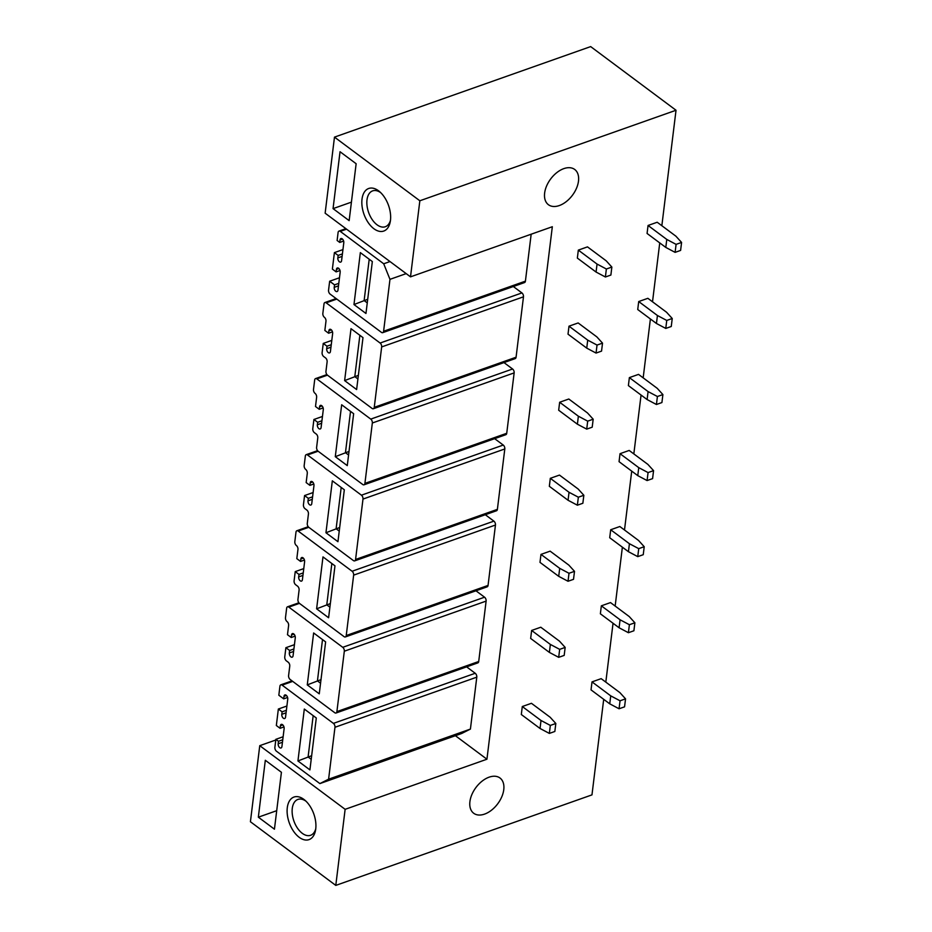 <?xml version="1.0" encoding="UTF-8"?>
<svg xmlns="http://www.w3.org/2000/svg" width="932" height="932" viewBox="0 0 932 932"><rect width="100%" height="100%" fill="white"/><g stroke="black" fill="none" stroke-linecap="round" stroke-linejoin="round"><path stroke-width="1.4" d="M259.76 745.67L250.417 821.744L335.788 885.4L345.131 809.326L259.76 745.67L275.779 740.008M334.483 137.121L325.14 213.183L410.511 276.851L419.843 200.776L334.483 137.121L590.667 46.6L676.026 110.256L419.843 200.776M345.131 809.326L486.935 759.219L552.327 226.732L410.511 276.851M603.703 699.326L591.971 794.88L335.788 885.4M676.026 110.256L661.848 225.707M659.74 242.914L652.517 301.782M650.396 318.977L643.173 377.844M641.065 395.052L633.83 453.919M631.721 471.114L624.498 529.993M622.378 547.189L615.155 606.056M613.046 623.252L605.812 682.131M544.638 193.064A21.995 13.596 -53.3 0 1 556.858 172.571A21.995 13.596 -53.3 0 1 574.706 169.461A21.995 13.596 -53.3 0 1 578.492 181.099A21.995 13.596 -53.3 0 1 566.283 201.603A21.995 13.596 -53.3 0 1 548.424 204.714A21.995 13.596 -53.3 0 1 544.638 193.064M469.914 801.625A21.995 13.596 -53.3 0 1 482.135 781.121A21.995 13.596 -53.3 0 1 499.995 778.01A21.995 13.596 -53.3 0 1 503.769 789.66A21.995 13.596 -53.3 0 1 491.56 810.153A21.995 13.596 -53.3 0 1 473.701 813.263A21.995 13.596 -53.3 0 1 469.914 801.625M486.935 759.219L455.399 735.709M531.17 234.212L525.415 281.149A2.971 1.713 70.5 0 1 524.53 282.559L382.714 332.666A2.971 1.713 -109.5 0 0 383.6 331.256L389.972 279.344L406.177 273.624M286.369 710.312L282.105 711.827L278.353 709.031L276.338 725.504L280.078 728.3L280.381 725.807A2.971 1.713 70.5 0 1 281.266 724.397A2.971 1.713 70.5 0 1 283.316 725.515A2.971 1.713 70.5 0 1 284.132 728.591L281.918 746.567A2.971 1.713 70.5 0 1 281.045 747.965A2.971 1.713 70.5 0 1 278.994 746.858A2.971 1.713 70.5 0 1 278.179 743.771L278.482 741.278L275.86 739.321L274.882 747.313A2.971 1.713 70.5 0 0 276.454 751.204L319.886 783.591L328.6 779.187L334.972 727.275A2.971 1.713 70.5 0 0 333.4 723.383L475.215 673.277L466.617 666.858M475.215 673.277A2.971 1.713 70.5 0 1 476.788 677.168L470.415 729.08L461.701 733.484L319.886 783.591M513.322 286.52L521.92 292.928A2.971 1.713 70.5 0 1 523.481 296.819L516.072 357.224A2.971 1.713 70.5 0 1 515.186 358.622L373.371 408.729A2.971 1.713 -109.5 0 0 374.256 407.331L381.666 346.925A2.971 1.713 -109.5 0 0 380.105 343.034L326.188 302.83A2.971 1.713 -109.5 0 0 324.895 302.527A2.971 1.713 -109.5 0 0 324.01 303.937L322.845 313.42A2.971 1.713 -109.5 0 0 324.406 317.311A2.971 1.713 -109.5 0 1 325.979 321.202L324.849 330.441L328.588 333.225L332.479 331.85M503.979 362.583L512.577 369.002A2.971 1.713 70.5 0 1 514.149 372.893L506.728 433.287A2.971 1.713 70.5 0 1 505.843 434.696L364.028 484.803A2.971 1.713 -109.5 0 0 364.913 483.393L372.334 423A2.971 1.713 -109.5 0 0 370.761 419.109L316.845 378.905A2.971 1.713 -109.5 0 0 315.552 378.602A2.971 1.713 -109.5 0 0 314.667 380L313.502 389.483A2.971 1.713 -109.5 0 0 315.074 393.374A2.971 1.713 -109.5 0 1 316.635 397.265L315.505 406.503L319.245 409.299L323.136 407.925M494.636 438.657L503.245 445.065A2.971 1.713 70.5 0 1 504.806 448.956L497.385 509.361A2.971 1.713 70.5 0 1 496.511 510.759L354.696 560.866A2.971 1.713 -109.5 0 0 355.57 559.468L362.991 499.074A2.971 1.713 -109.5 0 0 361.43 495.183L307.513 454.979A2.971 1.713 -109.5 0 0 306.209 454.665A2.971 1.713 -109.5 0 0 305.335 456.074L304.17 465.557A2.971 1.713 -109.5 0 0 305.731 469.448A2.971 1.713 -109.5 0 1 307.292 473.34L306.162 482.578L309.902 485.362L313.804 483.988M485.292 514.72L493.902 521.139A2.971 1.713 70.5 0 1 495.463 525.031L488.053 585.424A2.971 1.713 70.5 0 1 487.168 586.834L345.353 636.94A2.971 1.713 -109.5 0 0 346.238 635.531L353.647 575.137A2.971 1.713 -109.5 0 0 352.086 571.246L298.17 531.042A2.971 1.713 -109.5 0 0 296.877 530.739A2.971 1.713 -109.5 0 0 295.992 532.149L294.827 541.632A2.971 1.713 -109.5 0 0 296.388 545.523A2.971 1.713 -109.5 0 1 297.96 549.414L296.819 558.641L300.57 561.437L304.461 560.062M475.961 590.795L484.558 597.202A2.971 1.713 70.5 0 1 486.12 601.105L478.71 661.499A2.971 1.713 70.5 0 1 477.825 662.897L336.009 713.015A2.971 1.713 -109.5 0 0 336.895 711.605L344.316 651.212A2.971 1.713 -109.5 0 0 342.743 647.321L288.827 607.116A2.971 1.713 -109.5 0 0 287.534 606.802A2.971 1.713 -109.5 0 0 286.648 608.212L285.483 617.695A2.971 1.713 -109.5 0 0 287.056 621.586A2.971 1.713 -109.5 0 1 288.617 625.477L287.487 634.715L291.227 637.5L295.118 636.125M378.567 190.804A22.589 13.048 -109.5 0 0 362.012 199.168A22.589 13.048 -109.5 0 0 373.907 228.736A22.589 13.048 -109.5 0 0 390.252 221.746A22.589 13.048 -109.5 0 0 379.615 191.654A22.589 13.048 -109.5 0 0 378.567 190.804M333.05 208.628L349.151 220.639L356.14 163.729L340.04 151.73L333.05 208.628L351.422 202.139M380.757 192.703A19.013 10.986 -109.5 0 0 372.649 190.874A19.013 10.986 -109.5 0 0 367.068 205.995A19.013 10.986 -109.5 0 0 377.017 224.775A19.013 10.986 -109.5 0 0 385.324 226.732A19.013 10.986 -109.5 0 0 390.485 220.22M299.184 837.297A22.589 13.048 -109.5 0 0 315.529 830.307A22.589 13.048 -109.5 0 0 304.904 800.204A22.589 13.048 -109.5 0 0 303.844 799.365A22.589 13.048 -109.5 0 0 287.289 807.718A22.589 13.048 -109.5 0 0 299.184 837.297M258.339 817.189L265.317 760.279L281.417 772.29L274.439 829.189L258.339 817.189L276.711 810.689M315.762 828.769A19.013 10.986 70.5 0 1 310.601 835.293A19.013 10.986 70.5 0 1 302.294 833.336A19.013 10.986 70.5 0 1 292.345 814.545A19.013 10.986 70.5 0 1 297.925 799.423A19.013 10.986 70.5 0 1 306.046 801.252M339.481 277.759L329.66 281.231L328.553 290.213A2.971 1.713 -109.5 0 0 330.126 294.104L381.421 332.351A2.971 1.713 -109.5 0 0 382.714 332.666M345.877 228.655L338.98 231.089A2.971 1.713 -109.5 0 1 340.273 231.392L383.704 263.779L390.007 261.554M383.704 263.779L389.972 279.344M338.98 231.089A2.971 1.713 -109.5 0 0 338.095 232.499L337.116 240.479L339.737 242.436L343.628 241.062M339.737 242.436L340.04 239.943L342.498 239.07M342.102 256.393L337.838 257.908A2.971 1.713 -109.5 0 0 338.654 260.995A2.971 1.713 -109.5 0 0 340.693 262.102A2.971 1.713 -109.5 0 0 341.578 260.704L343.792 242.728A2.971 1.713 -109.5 0 0 342.976 239.652A2.971 1.713 -109.5 0 0 340.926 238.534A2.971 1.713 -109.5 0 0 340.04 239.943M337.838 257.908L338.141 255.415L342.417 253.9M329.66 281.231L334.53 284.866L334.215 287.359A2.971 1.713 -109.5 0 0 335.031 290.435A2.971 1.713 -109.5 0 0 337.081 291.553A2.971 1.713 -109.5 0 0 337.967 290.143L340.18 272.074A2.971 1.713 -109.5 0 0 339.33 269.045A2.971 1.713 -109.5 0 0 337.314 267.985A2.971 1.713 -109.5 0 0 336.429 269.383L336.114 271.888L332.375 269.092L334.402 252.619L342.941 249.601M334.402 252.619L338.141 255.415M336.114 271.888L340.017 270.513M334.53 284.866L338.794 283.351M353.974 304.543L365.961 313.478L372.334 261.566L360.346 252.619L353.974 304.543L367.697 299.288M328.6 779.187L470.415 729.08M275.86 739.321L283.13 736.758M278.482 741.278L282.757 739.763M280.078 728.3L283.969 726.925M278.353 709.031L286.905 706.013M282.105 711.827L281.79 714.32L286.066 712.817M333.4 723.383L282.105 685.137A2.971 1.713 70.5 0 0 280.812 684.834A2.971 1.713 70.5 0 0 279.926 686.232L278.831 695.225L283.689 698.849L284.004 696.355A2.971 1.713 70.5 0 1 284.877 694.946A2.971 1.713 70.5 0 1 286.928 696.064A2.971 1.713 70.5 0 1 287.743 699.151L285.53 717.221A2.971 1.713 70.5 0 1 284.656 718.525A2.971 1.713 70.5 0 1 282.606 717.407A2.971 1.713 70.5 0 1 281.79 714.32M283.689 698.849L287.58 697.474M297.937 760.955L309.913 769.89L316.298 717.978L304.31 709.042L297.937 760.955L311.661 755.712M331.792 340.39L323.253 343.419L322.111 352.645A2.971 1.713 -109.5 0 0 323.684 356.537L325.559 357.935A2.971 1.713 -109.5 0 1 327.12 361.826L325.955 371.309A2.971 1.713 -109.5 0 0 327.516 375.2L372.078 408.426A2.971 1.713 -109.5 0 0 373.371 408.729M323.253 343.419L326.992 346.203L326.689 348.696A2.971 1.713 -109.5 0 0 327.505 351.783A2.971 1.713 -109.5 0 0 329.555 352.902A2.971 1.713 -109.5 0 0 330.441 351.387L332.631 333.621A2.971 1.713 -109.5 0 0 331.862 330.487A2.971 1.713 -109.5 0 0 329.777 329.322A2.971 1.713 -109.5 0 0 328.891 330.732L328.588 333.225M326.992 346.203L331.268 344.7M344.63 380.606L356.618 389.553L362.991 337.629L351.003 328.693L344.63 380.606L358.354 375.363M322.449 416.464L313.909 419.482L312.779 428.72A2.971 1.713 -109.5 0 0 314.34 432.611L316.216 434.009A2.971 1.713 -109.5 0 1 317.777 437.9L316.612 447.383A2.971 1.713 -109.5 0 0 318.185 451.274L362.734 484.5A2.971 1.713 -109.5 0 0 364.028 484.803M313.909 419.482L317.649 422.278L317.346 424.771A2.971 1.713 -109.5 0 0 318.162 427.858A2.971 1.713 -109.5 0 0 320.212 428.965A2.971 1.713 -109.5 0 0 321.109 427.462L323.288 409.696A2.971 1.713 -109.5 0 0 322.519 406.562A2.971 1.713 -109.5 0 0 320.433 405.397A2.971 1.713 -109.5 0 0 319.548 406.806L319.245 409.299M317.649 422.278L321.924 420.763M335.287 456.68L347.275 465.616L353.647 413.703L341.671 404.768L335.287 456.68L349.022 451.438M313.117 492.539L304.566 495.556L303.436 504.783A2.971 1.713 -109.5 0 0 304.997 508.674L306.873 510.072A2.971 1.713 -109.5 0 1 308.434 513.963L307.28 523.446A2.971 1.713 -109.5 0 0 308.842 527.337L353.391 560.563A2.971 1.713 -109.5 0 0 354.696 560.866M304.566 495.556L308.317 498.34L308.003 500.834A2.971 1.713 -109.5 0 0 308.818 503.921A2.971 1.713 -109.5 0 0 310.869 505.039A2.971 1.713 -109.5 0 0 311.766 503.525L313.944 485.77A2.971 1.713 -109.5 0 0 313.175 482.625A2.971 1.713 -109.5 0 0 311.102 481.46A2.971 1.713 -109.5 0 0 310.216 482.869L309.902 485.362M308.317 498.34L312.581 496.838M325.955 532.755L337.943 541.69L344.316 489.766L332.328 480.83L325.955 532.755L339.679 527.5M303.774 568.602L295.234 571.619L294.093 580.857A2.971 1.713 -109.5 0 0 295.665 584.748L297.529 586.146A2.971 1.713 -109.5 0 1 299.102 590.038L297.937 599.521A2.971 1.713 -109.5 0 0 299.498 603.412L344.059 636.638A2.971 1.713 -109.5 0 0 345.353 636.94M295.234 571.619L298.974 574.415L298.671 576.908A2.971 1.713 -109.5 0 0 299.487 579.995A2.971 1.713 -109.5 0 0 301.525 581.102A2.971 1.713 -109.5 0 0 302.422 579.599L304.601 561.833A2.971 1.713 -109.5 0 0 303.832 558.699A2.971 1.713 -109.5 0 0 301.758 557.534A2.971 1.713 -109.5 0 0 300.873 558.944L300.57 561.437M298.974 574.415L303.25 572.9M316.612 608.817L328.6 617.753L334.972 565.841L322.985 556.905L316.612 608.817L330.336 603.575M294.43 644.676L285.891 647.693L284.761 656.92A2.971 1.713 -109.5 0 0 286.322 660.811L288.198 662.209A2.971 1.713 -109.5 0 1 289.759 666.1L288.594 675.583A2.971 1.713 -109.5 0 0 290.155 679.475L334.716 712.7A2.971 1.713 -109.5 0 0 336.009 713.015M285.891 647.693L289.631 650.478L289.328 652.983A2.971 1.713 -109.5 0 0 290.143 656.058A2.971 1.713 -109.5 0 0 292.194 657.177A2.971 1.713 -109.5 0 0 293.079 655.674L295.269 637.907A2.971 1.713 -109.5 0 0 294.5 634.762A2.971 1.713 -109.5 0 0 292.415 633.609A2.971 1.713 -109.5 0 0 291.53 635.007L291.227 637.5M289.631 650.478L293.906 648.975M307.269 684.892L319.257 693.827L325.629 641.903L313.641 632.968L307.269 684.892L321.004 679.638M367.255 302.877L364.132 300.558L369.212 259.236M357.923 378.951L354.801 376.621L359.868 335.299M348.58 455.014L345.457 452.696L350.525 411.373M339.236 531.089L336.114 528.759L341.194 487.448M329.905 607.163L326.783 604.833L331.85 563.51M320.561 683.226L317.439 680.896L322.507 639.585M311.218 759.3L308.096 756.97L313.175 715.648M665.798 247.423L647.076 233.466L648.055 225.474L657.2 222.247L675.921 236.204L681.583 242.436L680.605 250.417L675.106 252.362L665.798 247.423L666.776 239.431L648.055 225.474M681.583 242.436L676.096 244.37L675.106 252.362M676.096 244.37L666.776 239.431M656.454 323.486L637.733 309.529L638.711 301.549L647.868 298.31L666.578 312.267L672.24 318.499L671.261 326.491L665.774 328.425L656.454 323.486L657.433 315.505L638.711 301.549M672.24 318.499L666.753 320.445L665.774 328.425M666.753 320.445L657.433 315.505M647.111 399.56L628.389 385.603L629.368 377.611L638.525 374.384L657.246 388.341L662.897 394.574L661.918 402.554L656.431 404.5L647.111 399.56L648.089 391.58L629.368 377.611M662.897 394.574L657.409 396.508L656.431 404.5M657.409 396.508L648.089 391.58M637.768 475.635L619.058 461.666L620.036 453.686L629.182 450.447L647.903 464.416L653.565 470.637L652.586 478.629L647.088 480.562L637.768 475.635L638.758 467.643L620.036 453.686M653.565 470.637L648.066 472.582L647.088 480.562M648.066 472.582L638.758 467.643M628.436 551.697L609.714 537.741L610.693 529.749L619.838 526.522L638.56 540.478L644.222 546.711L643.243 554.691L637.756 556.637L628.436 551.697L629.415 543.717L610.693 529.749M644.222 546.711L638.735 548.645L637.756 556.637M638.735 548.645L629.415 543.717M619.093 627.772L600.371 613.804L601.35 605.823L610.507 602.585L629.228 616.553L634.878 622.786L633.9 630.766L628.413 632.712L619.093 627.772L620.071 619.78L601.35 605.823M634.878 622.786L629.391 624.72L628.413 632.712M629.391 624.72L620.071 619.78M609.749 703.835L591.028 689.878L592.018 681.886L601.163 678.659L619.885 692.616L625.547 698.849L624.557 706.84L619.069 708.774L609.749 703.835L610.728 695.854L592.018 681.886M625.547 698.849L620.048 700.794L619.069 708.774M620.048 700.794L610.728 695.854M596.072 272.051L577.351 258.094L578.329 250.114L587.486 246.875L606.208 260.832L611.858 267.065L610.879 275.057L605.392 276.99L596.072 272.051L597.051 264.071L578.329 250.114M611.858 267.065L606.371 269.01L605.392 276.99M606.371 269.01L597.051 264.071M586.741 348.125L568.019 334.169L568.998 326.177L578.143 322.95L596.864 336.906L602.526 343.139L601.548 351.119L596.049 353.065L586.741 348.125L587.719 340.133L568.998 326.177M602.526 343.139L597.039 345.073L596.049 353.065M597.039 345.073L587.719 340.133M577.397 424.2L558.676 410.231L559.654 402.251L568.8 399.012L587.521 412.981L593.183 419.202L592.204 427.194L586.717 429.128L577.397 424.2L578.376 416.208L559.654 402.251M593.183 419.202L587.696 421.148L586.717 429.128M587.696 421.148L578.376 416.208M568.054 500.263L549.332 486.306L550.311 478.314L559.468 475.087L578.19 489.044L583.84 495.276L582.861 503.257L577.374 505.202L568.054 500.263L569.033 492.282L550.311 478.314M583.84 495.276L578.353 497.21L577.374 505.202M578.353 497.21L569.033 492.282M558.711 576.337L539.989 562.369L540.979 554.389L550.125 551.15L568.846 565.118L574.508 571.339L573.518 579.331L568.031 581.265L558.711 576.337L559.701 568.345L540.979 554.389M574.508 571.339L569.009 573.285L568.031 581.265M569.009 573.285L559.701 568.345M549.379 652.4L530.658 638.443L531.636 630.451L540.781 627.224L559.503 641.181L565.165 647.414L564.186 655.406L558.687 657.34L549.379 652.4L550.358 644.42L531.636 630.451M565.165 647.414L559.678 649.359L558.687 657.34M559.678 649.359L550.358 644.42M540.036 728.474L521.314 714.518L522.293 706.526L531.438 703.299L550.16 717.256L555.822 723.488L554.843 731.469L549.356 733.414L540.036 728.474L541.014 720.483L522.293 706.526M555.822 723.488L550.334 725.422L549.356 733.414M550.334 725.422L541.014 720.483M525.415 281.149L383.6 331.256M340.273 231.392L346.564 229.167M336.429 269.383L338.875 268.521M338.491 285.844L334.215 287.359M334.972 727.275L476.788 677.168M278.179 743.771L282.454 742.268M280.381 725.807L282.839 724.933M284.004 696.355L286.45 695.493M282.105 685.137L292.718 681.385M516.072 357.224L374.256 407.331M381.666 346.925L523.481 296.819M521.92 292.928L380.105 343.034M326.188 302.83L336.802 299.09M328.891 330.732L331.349 329.87M330.965 347.193L326.689 348.696M506.728 433.287L364.913 483.393M372.334 423L514.149 372.893M512.577 369.002L370.761 419.109M316.845 378.905L327.458 375.153M319.548 406.806L322.006 405.933M321.622 423.256L317.346 424.771M497.385 509.361L355.57 559.468M362.991 499.074L504.806 448.956M503.245 445.065L361.43 495.183M307.513 454.979L318.115 451.228M310.216 482.869L312.663 482.007M312.278 499.331L308.003 500.834M488.053 585.424L346.238 635.531M353.647 575.137L495.463 525.031M493.902 521.139L352.086 571.246M298.17 531.042L308.783 527.291M300.873 558.944L303.319 558.07M302.935 575.394L298.671 576.908M478.71 661.499L336.895 711.605M344.316 651.212L486.12 601.105M484.558 597.202L342.743 647.321M288.827 607.116L299.44 603.365M291.53 635.007L293.988 634.144M293.603 651.468L289.328 652.983M280.812 684.834L292.019 680.873M336.103 298.566L324.895 302.527M326.911 374.582L315.552 378.602M317.567 450.657L306.209 454.665M308.224 526.72L296.877 530.739M298.892 602.794L287.534 606.802"/></g></svg>
